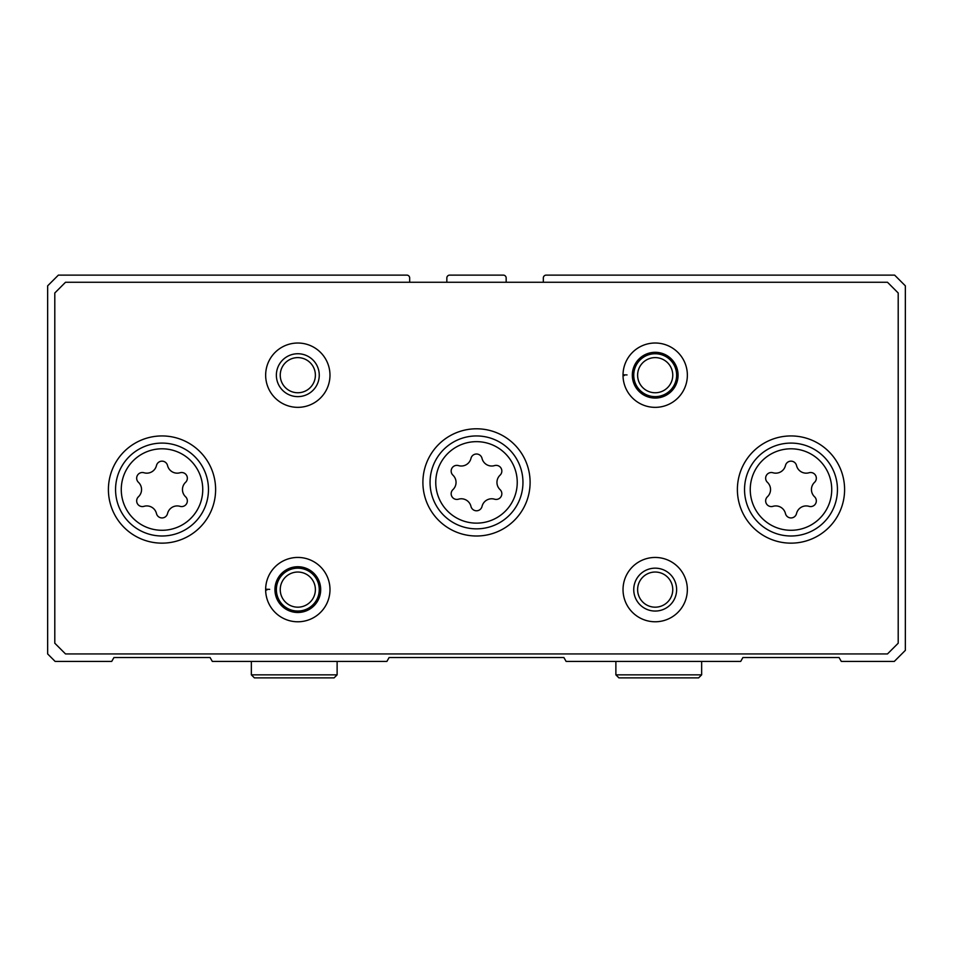 <?xml version="1.0" encoding="UTF-8"?>
<svg xmlns="http://www.w3.org/2000/svg" width="953" height="953" viewBox="0 0 953 953"><rect width="100%" height="100%" fill="white"/><g stroke="black" fill="none" stroke-linecap="round" stroke-linejoin="round"><path stroke-width="1.43" d="M409.671 282.267L409.671 277.978A2.859 2.859 0 0 0 406.812 275.119L58.371 275.119L47.65 285.84L47.65 653.937L55.155 661.442L111.692 661.442L113.955 657.51L210.065 657.51L212.328 661.442L386.87 661.442L389.134 657.51L563.866 657.51L566.13 661.442L740.672 661.442L742.935 657.51L839.045 657.51L841.308 661.442L894.271 661.442L905.35 650.363L905.35 285.84L894.629 275.119L546.188 275.119A2.859 2.859 0 0 0 543.329 277.978L543.329 282.267M506.162 282.267L506.162 277.978A2.859 2.859 0 0 0 503.303 275.119L449.697 275.119A2.859 2.859 0 0 0 446.838 277.978L446.838 282.267M809.037 472.748A5.682 5.682 0 0 1 814.565 482.313A9.935 9.935 0 0 0 814.565 496.775A5.682 5.682 0 0 1 809.037 506.341A9.935 9.935 0 0 0 796.517 513.572A5.682 5.682 0 0 1 785.463 513.572A9.935 9.935 0 0 0 772.943 506.341A5.682 5.682 0 0 1 767.415 496.775A9.935 9.935 0 0 0 767.415 482.313A5.682 5.682 0 0 1 772.943 472.748A9.935 9.935 0 0 0 785.463 465.517A5.682 5.682 0 0 1 796.517 465.517A9.935 9.935 0 0 0 809.037 472.748M180.057 472.748A5.682 5.682 0 0 1 185.585 482.313A9.935 9.935 0 0 0 185.585 496.775A5.682 5.682 0 0 1 180.057 506.341A9.935 9.935 0 0 0 167.537 513.572A5.682 5.682 0 0 1 156.483 513.572A9.935 9.935 0 0 0 143.963 506.341A5.682 5.682 0 0 1 138.435 496.775A9.935 9.935 0 0 0 138.435 482.313A5.682 5.682 0 0 1 143.963 472.748A9.935 9.935 0 0 0 156.483 465.517A5.682 5.682 0 0 1 167.537 465.517A9.935 9.935 0 0 0 180.057 472.748M54.797 292.988L54.797 643.215L65.519 653.937L887.481 653.937L898.202 643.215L898.202 292.988L887.481 282.267L65.519 282.267L54.797 292.988M844.596 489.544A53.606 53.606 0 0 0 764.187 443.121A53.606 53.606 0 0 0 764.187 535.967A53.606 53.606 0 0 0 844.596 489.544M215.616 489.544A53.606 53.606 0 0 0 135.207 443.121A53.606 53.606 0 0 0 135.207 535.967A53.606 53.606 0 0 0 215.616 489.544M530.106 482.397A53.606 53.606 0 0 0 449.697 435.974A53.606 53.606 0 0 0 449.697 528.82A53.606 53.606 0 0 0 530.106 482.397M266.935 589.955L265.649 590.002A32.164 32.164 0 0 0 314.014 617.401A32.164 32.164 0 0 0 314.014 561.817A32.164 32.164 0 0 0 265.649 590.002A32.164 32.164 0 0 0 314.014 617.401A32.164 32.164 0 0 0 314.014 561.817A32.164 32.164 0 0 0 265.649 589.216L269.675 589.359M687.351 589.609A32.164 32.164 0 0 0 639.106 561.758A32.164 32.164 0 0 0 639.106 617.461A32.164 32.164 0 0 0 687.351 589.609M329.976 375.184A32.164 32.164 0 0 0 281.731 347.333A32.164 32.164 0 0 0 281.731 403.036A32.164 32.164 0 0 0 329.976 375.184M624.31 375.53L623.024 375.577A32.164 32.164 0 0 0 671.389 402.976A32.164 32.164 0 0 0 671.389 347.392A32.164 32.164 0 0 0 623.024 375.577A32.164 32.164 0 0 0 671.389 402.976A32.164 32.164 0 0 0 671.389 347.392A32.164 32.164 0 0 0 623.024 374.791L627.05 374.934M672.758 375.184A17.571 17.571 0 0 0 646.396 359.972A17.571 17.571 0 0 0 646.396 390.396A17.571 17.571 0 0 0 672.758 375.184M676.63 375.184A21.442 21.442 0 0 0 644.466 356.613A21.442 21.442 0 0 0 644.466 393.756A21.442 21.442 0 0 0 676.63 375.184M315.383 375.184A17.571 17.571 0 0 0 289.021 359.972A17.571 17.571 0 0 0 289.021 390.396A17.571 17.571 0 0 0 315.383 375.184M319.255 375.184A21.442 21.442 0 0 0 287.091 356.613A21.442 21.442 0 0 0 287.091 393.756A21.442 21.442 0 0 0 319.255 375.184M672.758 589.609A17.571 17.571 0 0 0 646.396 574.397A17.571 17.571 0 0 0 646.396 604.821A17.571 17.571 0 0 0 672.758 589.609M676.63 589.609A21.442 21.442 0 0 0 644.466 571.038A21.442 21.442 0 0 0 644.466 608.181A21.442 21.442 0 0 0 676.63 589.609M315.383 589.609A17.571 17.571 0 0 0 289.021 574.397A17.571 17.571 0 0 0 289.021 604.821A17.571 17.571 0 0 0 315.383 589.609M319.255 589.609A21.442 21.442 0 0 0 287.091 571.038A21.442 21.442 0 0 0 287.091 608.181A21.442 21.442 0 0 0 319.255 589.609M522.959 482.397A46.459 46.459 0 0 0 453.271 442.168A46.459 46.459 0 0 0 453.271 522.625A46.459 46.459 0 0 0 522.959 482.397A46.459 46.459 0 0 0 453.271 442.168A46.459 46.459 0 0 0 453.271 522.625A46.459 46.459 0 0 0 522.959 482.397A46.459 46.459 0 0 0 453.271 442.168A46.459 46.459 0 0 0 453.271 522.625A46.459 46.459 0 0 0 522.959 482.397M470.973 458.369A9.935 9.935 0 0 1 458.453 465.6A5.682 5.682 0 0 0 452.925 475.166A9.935 9.935 0 0 1 452.925 489.628A5.682 5.682 0 0 0 458.453 499.193A9.935 9.935 0 0 1 470.973 506.424A5.682 5.682 0 0 0 482.027 506.424A9.935 9.935 0 0 1 494.547 499.193A5.682 5.682 0 0 0 500.075 489.628A9.935 9.935 0 0 1 500.075 475.166A5.682 5.682 0 0 0 494.547 465.6A9.935 9.935 0 0 1 482.027 458.369A5.682 5.682 0 0 0 470.973 458.369M837.449 489.544A46.459 46.459 0 0 0 767.761 449.316A46.459 46.459 0 0 0 767.761 529.773A46.459 46.459 0 0 0 837.449 489.544A46.459 46.459 0 0 0 767.761 449.316A46.459 46.459 0 0 0 767.761 529.773A46.459 46.459 0 0 0 837.449 489.544M208.469 489.544A46.459 46.459 0 0 0 138.781 449.316A46.459 46.459 0 0 0 138.781 529.773A46.459 46.459 0 0 0 208.469 489.544A46.459 46.459 0 0 0 138.781 449.316A46.459 46.459 0 0 0 138.781 529.773A46.459 46.459 0 0 0 208.469 489.544M632.315 375.256A22.872 22.872 0 0 0 666.647 394.983A22.872 22.872 0 0 0 666.647 355.386A22.872 22.872 0 0 0 632.315 375.113A22.872 22.872 0 0 1 666.647 355.386A22.872 22.872 0 0 1 666.647 394.983A22.872 22.872 0 0 1 632.315 375.256M274.94 589.681A22.872 22.872 0 0 0 309.272 609.408A22.872 22.872 0 0 0 309.272 569.811A22.872 22.872 0 0 0 274.94 589.538A22.872 22.872 0 0 1 309.272 569.811A22.872 22.872 0 0 1 309.272 609.408A22.872 22.872 0 0 1 274.94 589.681M831.731 489.544A40.741 40.741 0 0 0 770.62 454.259A40.741 40.741 0 0 0 770.62 524.829A40.741 40.741 0 0 0 831.731 489.544M202.751 489.544A40.741 40.741 0 0 0 141.64 454.259A40.741 40.741 0 0 0 141.64 524.829A40.741 40.741 0 0 0 202.751 489.544M517.241 482.397A40.741 40.741 0 0 0 456.13 447.112A40.741 40.741 0 0 0 456.13 517.682A40.741 40.741 0 0 0 517.241 482.397M701.646 674.843L615.876 674.843L618.914 677.881L698.609 677.881L701.646 674.843L701.646 661.442M337.124 674.843L251.354 674.843L254.391 677.881L334.086 677.881L337.124 674.843L337.124 661.442M615.876 661.442L615.876 674.843M251.354 661.442L251.354 674.843"/></g></svg>
